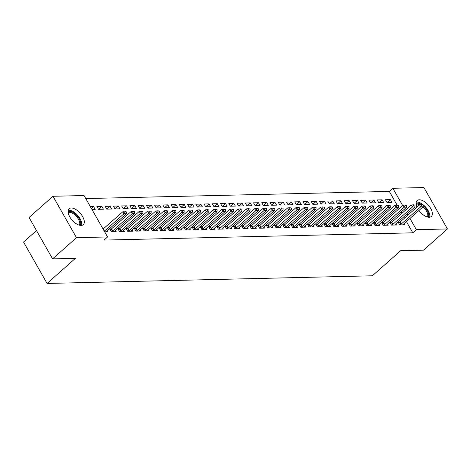 <?xml version="1.0" encoding="UTF-8"?>
<svg xmlns="http://www.w3.org/2000/svg" width="471" height="471" viewBox="0 0 471 471"><rect width="100%" height="100%" fill="white"/><g stroke="black" fill="none" stroke-linecap="round" stroke-linejoin="round"><path stroke-width="0.71" d="M417 207.063A10.662 5.334 -131.5 0 1 417.165 200.546A10.662 5.334 -131.5 0 1 419.272 199.798A10.662 5.334 -131.5 0 1 429.552 206.639A10.662 5.334 -131.5 0 1 431.301 216.501A10.662 5.334 -131.5 0 1 429.193 217.249A10.662 5.334 -131.5 0 1 418.966 210.478M81.153 225.438A10.662 5.334 -131.5 0 1 70.88 218.591A10.662 5.334 -131.5 0 1 69.125 208.73A10.662 5.334 -131.5 0 1 71.239 207.982A10.662 5.334 -131.5 0 1 81.512 214.829A10.662 5.334 -131.5 0 1 83.267 224.691A10.662 5.334 -131.5 0 1 81.153 225.438M397.13 205.185L389.311 191.426L85.769 198.562M389.311 191.426L392.855 188.282L423.929 187.552L447.45 228.953L416.37 229.683L409.982 218.438M36.502 230.572L23.55 242.047L47.071 283.448L372.349 275.794L400.697 250.678L423.535 250.142L447.45 228.953M47.071 283.448L75.413 258.332L52.581 258.867L29.061 217.472L52.982 196.277L84.056 195.547L107.576 236.948L76.496 237.678L52.982 196.277M377.183 199.928L378.772 202.724L383.718 202.612L382.134 199.816L377.183 199.928M390.43 223.248L391.513 222.5A1.366 0.459 150.4 0 0 391.819 222.265L389.9 222.306L391.489 225.103L396.435 224.991L395.805 223.89M360.698 200.316L362.287 203.113L367.233 203.001L365.643 200.199L360.698 200.316M375.328 222.653L373.409 222.695L374.998 225.491L379.944 225.379L379.32 224.278M344.213 200.705L345.802 203.501L350.748 203.384L349.158 200.587L344.213 200.705M357.46 224.019L358.537 223.278A1.366 0.459 150.4 0 0 358.843 223.036L356.924 223.083L358.513 225.88L363.459 225.762L362.835 224.661M327.728 201.093L329.311 203.89L334.263 203.772L332.673 200.976L327.728 201.093M340.969 224.408L342.052 223.666A1.366 0.459 150.4 0 0 342.358 223.425L340.439 223.472L342.028 226.268L346.974 226.151L346.35 225.05M311.237 201.482L312.826 204.279L317.772 204.161L316.182 201.364L311.237 201.482M324.484 224.797L325.561 224.055A1.366 0.459 150.4 0 0 325.873 223.813L323.948 223.86L325.538 226.657L330.483 226.539L329.859 225.438M294.752 201.871L296.341 204.667L301.287 204.549L299.697 201.753L294.752 201.871M307.999 225.185L309.076 224.437A1.366 0.459 150.4 0 0 309.382 224.202L307.463 224.249L309.053 227.046L313.998 226.928L313.374 225.827M278.267 202.259L279.856 205.056L284.802 204.938L283.212 202.141L278.267 202.259M291.508 225.574L292.591 224.826A1.366 0.459 150.4 0 0 292.897 224.59L290.978 224.638L292.568 227.434L297.513 227.316L296.889 226.215M261.776 202.642L263.366 205.444L268.311 205.327L266.721 202.53L261.776 202.642M275.023 225.962L276.1 225.215A1.366 0.459 150.4 0 0 276.412 224.979L274.493 225.02L276.077 227.823L281.028 227.705L280.398 226.604M245.291 203.03L246.881 205.827L251.826 205.715L250.236 202.919L245.291 203.03M258.538 226.345L259.615 225.603A1.366 0.459 150.4 0 0 259.921 225.368L258.002 225.409L259.592 228.205L264.537 228.094L263.913 226.993M228.806 203.419L230.396 206.216L235.341 206.104L233.751 203.301L228.806 203.419M242.047 226.734L243.13 225.992A1.366 0.459 150.4 0 0 243.436 225.75L241.517 225.797L243.107 228.594L248.052 228.476L247.428 227.375M212.315 203.808L213.905 206.604L218.85 206.486L217.266 203.69L212.315 203.808M225.562 227.122L226.645 226.38A1.366 0.459 150.4 0 0 226.951 226.139L225.032 226.186L226.622 228.983L231.567 228.865L230.937 227.764M195.83 204.196L197.42 206.993L202.365 206.875L200.776 204.078L195.83 204.196M209.077 227.511L210.154 226.769A1.366 0.459 150.4 0 0 210.46 226.527L208.541 226.575L210.131 229.371L215.076 229.253L214.452 228.152M179.345 204.585L180.935 207.381L185.88 207.264L184.291 204.467L179.345 204.585M192.592 227.899L193.669 227.157A1.366 0.459 150.4 0 0 193.975 226.916L192.056 226.963L193.646 229.76L198.591 229.642L197.967 228.541M162.86 204.973L164.444 207.77L169.395 207.652L167.806 204.856L162.86 204.973M176.101 228.288L177.184 227.54A1.366 0.459 150.4 0 0 177.49 227.305L175.571 227.352L177.161 230.148L182.106 230.031L181.482 228.93M146.369 205.362L147.959 208.158L152.904 208.041L151.315 205.244L146.369 205.362M159.616 228.676L160.693 227.929A1.366 0.459 150.4 0 0 161.005 227.693L159.08 227.734L160.67 230.537L165.615 230.419L164.991 229.318M129.884 205.745L131.474 208.547L136.419 208.429L134.83 205.633L129.884 205.745M143.131 229.065L144.208 228.317A1.366 0.459 150.4 0 0 144.515 228.082L142.595 228.123L144.185 230.92L149.13 230.808L148.506 229.707M113.399 206.133L114.989 208.93L119.934 208.818L118.345 206.021L113.399 206.133M126.64 229.448L127.723 228.706A1.366 0.459 150.4 0 0 128.03 228.464L126.11 228.512L127.7 231.308L132.645 231.196L132.021 230.095M96.908 206.522L98.498 209.318L103.443 209.206L101.854 206.404L96.908 206.522M110.155 229.836L111.233 229.094A1.366 0.459 150.4 0 0 111.545 228.853L109.625 228.9L111.209 231.697L116.16 231.579L115.53 230.478M107.576 236.948L104.032 240.086L412.832 232.821L406.438 221.576M404.489 218.144L403.753 216.848M401.804 213.416L401.068 212.121M399.12 208.688L398.378 207.387M104.68 231.85L107.912 231.773L107.288 230.672M103.09 229.053L122.79 211.785L126.464 211.891L125.033 211.585M90.379 206.675L93.611 206.598L95.201 209.395L91.969 209.471M118.398 229.642L119.481 228.9A1.366 0.459 150.4 0 0 119.787 228.659L117.868 228.706L119.457 231.502L124.403 231.391L123.773 230.29M105.157 206.327L106.74 209.124L111.686 209.012L110.102 206.21L105.157 206.327M134.883 229.253L135.966 228.512A1.366 0.459 150.4 0 0 136.272 228.276L134.353 228.317L135.942 231.114L140.888 231.002L140.264 229.901M121.642 205.939L123.231 208.735L128.177 208.624L126.587 205.827L121.642 205.939M151.374 228.871L152.451 228.123A1.366 0.459 150.4 0 0 152.757 227.887L150.838 227.929L152.427 230.731L157.373 230.613L156.749 229.512M138.127 205.55L139.716 208.353L144.662 208.235L143.072 205.438L138.127 205.55M167.859 228.482L168.942 227.734A1.366 0.459 150.4 0 0 169.248 227.499L167.329 227.546L168.918 230.343L173.864 230.225L173.234 229.124M154.612 205.168L156.201 207.964L161.147 207.846L159.557 205.05L154.612 205.168M184.344 228.094L185.427 227.346A1.366 0.459 150.4 0 0 185.733 227.11L183.814 227.157L185.403 229.954L190.349 229.836L189.725 228.735M171.103 204.779L172.692 207.576L177.638 207.458L176.048 204.661L171.103 204.779M200.834 227.705L201.912 226.963A1.366 0.459 150.4 0 0 202.218 226.722L200.299 226.769L201.888 229.565L206.834 229.448L206.21 228.347M187.588 204.39L189.177 207.187L194.123 207.069L192.533 204.273L187.588 204.39M218.703 226.333L216.79 226.38L218.373 229.177L223.325 229.059L222.695 227.958M204.073 204.002L205.662 206.798L210.608 206.681L209.018 203.884L204.073 204.002M233.804 226.928L234.888 226.186A1.366 0.459 150.4 0 0 235.194 225.945L233.275 225.992L234.864 228.788L239.81 228.67L239.186 227.57M220.563 203.613L222.153 206.41L227.099 206.292L225.509 203.496L220.563 203.613M250.295 226.539L251.373 225.797A1.366 0.459 150.4 0 0 251.679 225.556L249.76 225.603L251.349 228.4L256.295 228.288L255.671 227.187M237.048 203.225L238.638 206.021L243.584 205.909L241.994 203.113L237.048 203.225M266.78 226.157L267.858 225.409A1.366 0.459 150.4 0 0 268.164 225.173L266.245 225.215L267.834 228.011L272.78 227.899L272.156 226.798M253.533 202.836L255.123 205.639L260.069 205.521L258.479 202.724L253.533 202.836M283.265 225.768L284.349 225.02A1.366 0.459 150.4 0 0 284.655 224.785L282.735 224.826L284.325 227.628L289.271 227.511L288.641 226.41M270.018 202.453L271.608 205.25L276.554 205.132L274.97 202.336L270.018 202.453M299.75 225.379L300.834 224.632A1.366 0.459 150.4 0 0 301.14 224.396L299.22 224.443L300.81 227.24L305.756 227.122L305.131 226.021M286.509 202.065L288.099 204.861L293.044 204.744L291.455 201.947L286.509 202.065M316.241 224.991L317.319 224.249A1.366 0.459 150.4 0 0 317.625 224.008L315.705 224.055L317.295 226.851L322.241 226.734L321.616 225.633M302.994 201.676L304.584 204.473L309.529 204.355L307.94 201.559L302.994 201.676M332.726 224.602L333.804 223.86A1.366 0.459 150.4 0 0 334.116 223.619L332.196 223.666L333.786 226.463L338.731 226.345L338.101 225.244M319.479 201.288L321.069 204.084L326.014 203.967L324.425 201.17L319.479 201.288M349.211 224.214L350.294 223.472A1.366 0.459 150.4 0 0 350.601 223.23L348.681 223.278L350.271 226.074L355.216 225.956L354.592 224.855M335.97 200.899L337.56 203.696L342.505 203.578L340.916 200.781L335.97 200.899M365.702 223.825L366.779 223.083A1.366 0.459 150.4 0 0 367.086 222.842L365.166 222.889L366.756 225.686L371.701 225.568L371.077 224.467M352.455 200.511L354.045 203.307L358.99 203.195L357.401 200.393L352.455 200.511M382.187 223.437L383.264 222.695A1.366 0.459 150.4 0 0 383.577 222.459L381.657 222.5L383.241 225.297L388.192 225.185L387.562 224.084M368.94 200.122L370.53 202.919L375.475 202.807L373.886 200.01L368.94 200.122M398.672 223.054L399.755 222.306A1.366 0.459 150.4 0 0 400.062 222.071L398.142 222.112L399.732 224.908L404.677 224.797L404.053 223.696M385.431 199.733L387.015 202.536L391.966 202.418L390.377 199.622L385.431 199.733M408.033 215.006L407.297 213.71M405.348 210.278L404.613 208.977M402.658 205.544L392.855 188.282M52.581 258.867L76.496 237.678M412.832 232.821L416.37 229.683M91.433 208.529L93.611 206.598M98.569 209.318L101.854 206.404M106.811 209.124L110.102 206.21M115.054 208.93L118.345 206.021M123.302 208.735L126.587 205.827M131.544 208.541L134.83 205.633M139.787 208.347L143.072 205.438M148.029 208.153L151.315 205.244M156.272 207.958L159.557 205.05M164.514 207.77L167.806 204.856M172.763 207.576L176.048 204.661M181.005 207.381L184.291 204.467M189.248 207.187L192.533 204.273M197.49 206.993L200.776 204.078M205.733 206.798L209.018 203.884M213.975 206.604L217.266 203.69M222.218 206.41L225.509 203.496M230.466 206.216L233.751 203.301M238.709 206.021L241.994 203.113M246.951 205.827L250.236 202.919M255.194 205.633L258.479 202.724M263.436 205.438L266.721 202.53M271.679 205.244L274.97 202.336M279.921 205.05L283.212 202.141M288.17 204.856L291.455 201.947M296.412 204.667L299.697 201.753M304.655 204.473L307.94 201.559M312.897 204.279L316.182 201.364M321.14 204.084L324.425 201.17M329.382 203.89L332.673 200.976M337.63 203.696L340.916 200.781M345.873 203.501L349.158 200.587M354.115 203.307L357.401 200.393M362.358 203.113L365.643 200.199M370.6 202.919L373.886 200.01M378.843 202.724L382.134 199.816M387.085 202.53L390.377 199.622M126.464 211.891L126.405 213.74L106.917 231.002A1.366 0.459 150.4 0 0 106.687 231.243L106.228 231.814M104.297 231.184A1.366 0.459 150.4 0 0 104.444 231.061L123.932 213.799L122.79 211.785M103.155 229.165A1.366 0.459 150.4 0 0 103.296 229.047L104.444 231.061M126.405 213.74L123.932 213.799L125.227 211.921M134.706 211.703L133.275 211.391L134.706 211.703L134.647 213.546L115.159 230.814A1.366 0.459 150.4 0 0 114.93 231.049L114.471 231.62M111.533 231.691L112.381 231.108A1.366 0.459 150.4 0 0 112.687 230.867L132.174 213.604L131.032 211.591L133.275 211.391M112.687 230.867L111.545 228.853L131.032 211.591M134.647 213.546L132.174 213.604L133.47 211.726M142.948 211.508L141.518 211.202L142.948 211.508L142.89 213.351L123.402 230.619A1.366 0.459 150.4 0 0 123.172 230.855L122.713 231.426M119.775 231.496L120.623 230.914A1.366 0.459 150.4 0 0 120.929 230.678L140.417 213.41L139.275 211.397L141.518 211.202M120.929 230.678L119.787 228.659L139.275 211.397M142.89 213.351L140.417 213.41L141.712 211.538M68.083 211.673A9.226 4.616 -131.5 0 1 75.478 214.17A9.226 4.616 -131.5 0 1 80.682 222.571A9.226 4.616 -131.5 0 1 80.217 225.374M79.358 225.191A8.543 4.274 48.5 0 0 79.723 222.689A8.543 4.274 48.5 0 0 74.989 214.988A8.543 4.274 48.5 0 0 68.16 212.551M81.613 225.403A10.592 5.299 48.5 0 0 81.713 223.113A10.592 5.299 48.5 0 0 76.437 214.099A10.592 5.299 48.5 0 0 68.218 210.29M423.199 205.715A9.226 4.616 -131.5 0 1 428.716 214.382A9.226 4.616 -131.5 0 1 428.257 217.19M427.397 217.001A8.543 4.274 48.5 0 0 427.756 214.505A8.543 4.274 48.5 0 0 423.07 206.84M429.646 217.213A10.592 5.299 48.5 0 0 429.746 214.929A10.592 5.299 48.5 0 0 423.129 204.744M422.917 204.579A10.592 5.299 48.5 0 0 416.258 202.1M416.117 203.484A9.226 4.616 -131.5 0 1 421.686 204.614M419.979 204.767A8.543 4.274 48.5 0 0 416.193 204.361M151.191 211.314L149.766 211.008L151.191 211.314L151.132 213.157L131.644 230.425A1.366 0.459 150.4 0 0 131.415 230.66L130.956 231.232M128.018 231.302L128.866 230.719A1.366 0.459 150.4 0 0 129.172 230.484L148.659 213.216L147.517 211.202L149.766 211.008M129.172 230.484L128.03 228.464L147.517 211.202M151.132 213.157L148.659 213.216L149.955 211.344M159.434 211.12L158.009 210.814L159.434 211.12L159.381 212.963L139.887 230.231A1.366 0.459 150.4 0 0 139.657 230.466L139.198 231.037M136.266 231.108L137.108 230.525A1.366 0.459 150.4 0 0 137.414 230.29L156.908 213.022L155.76 211.008L158.009 210.814M137.414 230.29L136.272 228.276L155.76 211.008M159.381 212.963L156.908 213.022L158.197 211.149M167.676 210.926L166.251 210.619L167.676 210.926L167.623 212.768L148.135 230.036A1.366 0.459 150.4 0 0 147.906 230.272L147.447 230.843M144.509 230.914L145.351 230.331A1.366 0.459 150.4 0 0 145.663 230.095L165.15 212.827L164.002 210.814L166.251 210.619M145.663 230.095L144.515 228.082L164.002 210.814M167.623 212.768L165.15 212.827L166.44 210.955M175.918 210.731L174.494 210.425L175.918 210.731L175.866 212.574L156.378 229.842A1.366 0.459 150.4 0 0 156.148 230.078L155.689 230.655M152.751 230.719L153.599 230.136A1.366 0.459 150.4 0 0 153.905 229.901L173.393 212.633L172.245 210.619L174.494 210.425M153.905 229.901L152.757 227.887L172.245 210.619M175.866 212.574L173.393 212.633L174.682 210.761M184.167 210.537L182.736 210.231L184.167 210.537L184.108 212.38L164.62 229.648A1.366 0.459 150.4 0 0 164.391 229.883L163.932 230.46M160.994 230.525L161.841 229.942A1.366 0.459 150.4 0 0 162.148 229.707L181.635 212.439L180.493 210.425L182.736 210.231M162.148 229.707L161.005 227.693L180.493 210.425M184.108 212.38L181.635 212.439L182.931 210.566M192.409 210.343L190.979 210.037L192.409 210.343L192.351 212.185L172.863 229.454A1.366 0.459 150.4 0 0 172.633 229.689L172.174 230.266M169.236 230.331L170.084 229.748A1.366 0.459 150.4 0 0 170.39 229.512L189.878 212.244L188.736 210.231L190.979 210.037M170.39 229.512L169.248 227.499L188.736 210.231M192.351 212.185L189.878 212.244L191.173 210.372M200.652 210.148L199.227 209.842L200.652 210.148L200.593 211.991L181.105 229.259A1.366 0.459 150.4 0 0 180.876 229.495L180.417 230.072M177.479 230.136L178.326 229.56A1.366 0.459 150.4 0 0 178.633 229.318L198.12 212.05L196.978 210.037L199.227 209.842M178.633 229.318L177.49 227.305L196.978 210.037M200.593 211.991L198.12 212.05L199.416 210.178M208.894 209.954L207.47 209.648L208.894 209.954L208.836 211.803L189.348 229.065A1.366 0.459 150.4 0 0 189.118 229.3L188.659 229.877M185.727 229.948L186.569 229.365A1.366 0.459 150.4 0 0 186.875 229.124L206.363 211.856L205.221 209.842L207.47 209.648M186.875 229.124L185.733 227.11L205.221 209.842M208.836 211.803L206.363 211.856L207.658 209.984M217.137 209.76L215.712 209.454L217.137 209.76L217.084 211.609L197.596 228.871A1.366 0.459 150.4 0 0 197.361 229.106L196.902 229.683M193.97 229.754L194.811 229.171A1.366 0.459 150.4 0 0 195.118 228.93L214.611 211.662L213.463 209.648L215.712 209.454M195.118 228.93L193.975 226.916L213.463 209.648M217.084 211.609L214.611 211.662L215.901 209.789M225.379 209.566L223.955 209.259L225.379 209.566L225.326 211.414L205.839 228.676A1.366 0.459 150.4 0 0 205.609 228.918L205.15 229.489M202.212 229.56L203.054 228.977A1.366 0.459 150.4 0 0 203.366 228.735L222.854 211.473L221.706 209.454L223.955 209.259M203.366 228.735L202.218 226.722L221.706 209.454M225.326 211.414L222.854 211.473L224.143 209.595M233.628 209.371L232.197 209.065L233.628 209.371L233.569 211.22L214.081 228.482A1.366 0.459 150.4 0 0 213.852 228.723L213.392 229.295M210.455 229.365L211.302 228.782A1.366 0.459 150.4 0 0 211.609 228.541L231.096 211.279L229.954 209.259L232.197 209.065M211.609 228.541L210.46 226.527L229.954 209.259M233.569 211.22L231.096 211.279L232.391 209.401M241.87 209.177L240.44 208.871L241.87 209.177L241.811 211.026L222.324 228.288A1.366 0.459 150.4 0 0 222.094 228.529L221.635 229.1M218.697 229.171L219.545 228.588A1.366 0.459 150.4 0 0 219.851 228.347L239.339 211.085L238.196 209.071L240.44 208.871M217.319 227.316L218.397 226.575A1.366 0.459 150.4 0 0 218.709 226.333L238.196 209.071M241.811 211.026L239.339 211.085L240.634 209.206M250.113 208.983L248.682 208.677L250.113 208.983L250.054 210.831L230.566 228.094A1.366 0.459 150.4 0 0 230.337 228.335L229.877 228.906M226.94 228.977L227.787 228.394A1.366 0.459 150.4 0 0 228.094 228.152L247.581 210.89L246.439 208.877L248.682 208.677M228.094 228.152L226.951 226.139L246.439 208.877M250.054 210.831L247.581 210.89L248.876 209.012M258.355 208.794L256.93 208.482L258.355 208.794L258.296 210.637L238.809 227.905A1.366 0.459 150.4 0 0 238.579 228.141L238.12 228.712M235.182 228.782L236.03 228.2A1.366 0.459 150.4 0 0 236.336 227.958L255.824 210.696L254.681 208.682L256.93 208.482M236.336 227.958L235.194 225.945L254.681 208.682M258.296 210.637L255.824 210.696L257.119 208.818M266.598 208.6L265.173 208.294L266.598 208.6L266.545 210.443L247.051 227.711A1.366 0.459 150.4 0 0 246.822 227.946L246.362 228.517M243.43 228.588L244.272 228.005A1.366 0.459 150.4 0 0 244.579 227.764L264.066 210.502L262.924 208.488L265.173 208.294M244.579 227.764L243.436 225.75L262.924 208.488M266.545 210.443L264.066 210.502L265.361 208.629M274.84 208.406L273.416 208.1L274.84 208.406L274.787 210.249L255.3 227.517A1.366 0.459 150.4 0 0 255.07 227.752L254.611 228.323M251.673 228.394L252.515 227.811A1.366 0.459 150.4 0 0 252.827 227.575L272.315 210.307L271.166 208.294L273.416 208.1M252.827 227.575L251.679 225.556L271.166 208.294M274.787 210.249L272.315 210.307L273.604 208.435M283.083 208.211L281.658 207.905L283.083 208.211L283.03 210.054L263.542 227.322A1.366 0.459 150.4 0 0 263.313 227.558L262.853 228.129M259.915 228.2L260.757 227.617A1.366 0.459 150.4 0 0 261.069 227.381L280.557 210.113L279.409 208.1L281.658 207.905M261.069 227.381L259.921 225.368L279.409 208.1M283.03 210.054L280.557 210.113L281.846 208.241M291.331 208.017L289.9 207.711L291.331 208.017L291.272 209.86L271.785 227.128A1.366 0.459 150.4 0 0 271.555 227.363L271.096 227.935M268.158 228.005L269.006 227.422A1.366 0.459 150.4 0 0 269.312 227.187L288.8 209.919L287.657 207.905L289.9 207.711M269.312 227.187L268.164 225.173L287.657 207.905M291.272 209.86L288.8 209.919L290.095 208.047M299.574 207.823L298.143 207.517L299.574 207.823L299.515 209.666L280.027 226.934A1.366 0.459 150.4 0 0 279.798 227.169L279.338 227.74M276.4 227.811L277.248 227.228A1.366 0.459 150.4 0 0 277.554 226.993L297.042 209.725L295.9 207.711L298.143 207.517M277.554 226.993L276.412 224.979L295.9 207.711M299.515 209.666L297.042 209.725L298.337 207.852M307.816 207.629L306.385 207.322L307.816 207.629L307.757 209.471L288.27 226.739A1.366 0.459 150.4 0 0 288.04 226.975L287.581 227.552M284.643 227.617L285.491 227.034A1.366 0.459 150.4 0 0 285.797 226.798L305.285 209.53L304.142 207.517L306.385 207.322M285.797 226.798L284.655 224.785L304.142 207.517M307.757 209.471L305.285 209.53L306.58 207.658M316.059 207.434L314.634 207.128L316.059 207.434L316 209.277L296.512 226.545A1.366 0.459 150.4 0 0 296.283 226.781L295.823 227.358M292.885 227.422L293.733 226.839A1.366 0.459 150.4 0 0 294.039 226.604L313.527 209.336L312.385 207.322L314.634 207.128M294.039 226.604L292.897 224.59L312.385 207.322M316 209.277L313.527 209.336L314.822 207.464M324.301 207.24L322.876 206.934L324.301 207.24L324.248 209.083L304.755 226.351A1.366 0.459 150.4 0 0 304.525 226.586L304.066 227.163M301.134 227.228L301.976 226.645A1.366 0.459 150.4 0 0 302.282 226.41L321.775 209.142L320.627 207.128L322.876 206.934M302.282 226.41L301.14 224.396L320.627 207.128M324.248 209.083L321.775 209.142L323.065 207.269M332.544 207.046L331.119 206.74L332.544 207.046L332.491 208.888L313.003 226.157A1.366 0.459 150.4 0 0 312.773 226.392L312.314 226.969M309.376 227.034L310.218 226.457A1.366 0.459 150.4 0 0 310.53 226.215L330.018 208.947L328.87 206.934L331.119 206.74M310.53 226.215L309.382 224.202L328.87 206.934M332.491 208.888L330.018 208.947L331.307 207.075M340.786 206.851L339.361 206.545L340.786 206.851L340.733 208.7L321.246 225.962A1.366 0.459 150.4 0 0 321.016 226.198L320.557 226.775M317.619 226.845L318.467 226.263A1.366 0.459 150.4 0 0 318.773 226.021L338.26 208.753L337.112 206.74L339.361 206.545M318.773 226.021L317.625 224.008L337.112 206.74M340.733 208.7L338.26 208.753L339.55 206.881M349.035 206.657L347.604 206.351L349.035 206.657L348.976 208.506L329.488 225.768A1.366 0.459 150.4 0 0 329.258 226.003L328.799 226.58M325.861 226.651L326.709 226.068A1.366 0.459 150.4 0 0 327.015 225.827L346.503 208.559L345.361 206.545L347.604 206.351M327.015 225.827L325.873 223.813L345.361 206.545M348.976 208.506L346.503 208.559L347.798 206.687M357.277 206.463L355.846 206.157L357.277 206.463L357.218 208.312L337.731 225.574A1.366 0.459 150.4 0 0 337.501 225.815L337.042 226.386M334.104 226.457L334.952 225.874A1.366 0.459 150.4 0 0 335.258 225.633L354.745 208.37L353.603 206.351L355.846 206.157M335.258 225.633L334.116 223.619L353.603 206.351M357.218 208.312L354.745 208.37L356.041 206.492M365.52 206.269L364.095 205.962L365.52 206.269L365.461 208.117L345.973 225.379A1.366 0.459 150.4 0 0 345.743 225.621L345.284 226.192M342.346 226.263L343.194 225.68A1.366 0.459 150.4 0 0 343.5 225.438L362.988 208.176L361.846 206.163L364.095 205.962M343.5 225.438L342.358 223.425L361.846 206.163M365.461 208.117L362.988 208.176L364.283 206.298M373.762 206.074L372.337 205.768L373.762 206.074L373.703 207.923L354.216 225.185A1.366 0.459 150.4 0 0 353.986 225.426L353.527 225.998M350.595 226.068L351.437 225.485A1.366 0.459 150.4 0 0 351.743 225.244L371.23 207.982L370.088 205.968L372.337 205.768M351.743 225.244L350.601 223.23L370.088 205.968M373.703 207.923L371.23 207.982L372.526 206.104M382.005 205.886L380.58 205.574L382.005 205.886L381.952 207.729L362.458 224.997A1.366 0.459 150.4 0 0 362.228 225.232L361.769 225.803M358.837 225.874L359.679 225.291A1.366 0.459 150.4 0 0 359.985 225.05L379.479 207.788L378.331 205.774L380.58 205.574M359.985 225.05L358.843 223.036L378.331 205.774M381.952 207.729L379.479 207.788L380.768 205.909M390.247 205.692L388.822 205.385L390.247 205.692L390.194 207.534L370.706 224.802A1.366 0.459 150.4 0 0 370.477 225.038L370.018 225.609M367.08 225.68L367.922 225.097A1.366 0.459 150.4 0 0 368.234 224.855L387.721 207.593L386.573 205.58L388.822 205.385M368.234 224.855L367.086 222.842L386.573 205.58M390.194 207.534L387.721 207.593L389.011 205.721M398.495 205.497L397.065 205.191L398.495 205.497L398.437 207.34L378.949 224.608A1.366 0.459 150.4 0 0 378.719 224.844L378.26 225.415M375.322 225.485L376.17 224.903A1.366 0.459 150.4 0 0 376.476 224.667L395.964 207.399L394.822 205.385L397.065 205.191M373.945 223.631L375.022 222.889A1.366 0.459 150.4 0 0 375.328 222.648L394.822 205.385M398.437 207.34L395.964 207.399L397.253 205.527M406.738 205.303L405.307 204.997L406.738 205.303L406.679 207.146L387.191 224.414A1.366 0.459 150.4 0 0 386.962 224.649L386.503 225.22M383.565 225.291L384.413 224.708A1.366 0.459 150.4 0 0 384.719 224.473L404.206 207.205L403.064 205.191L405.307 204.997M384.719 224.473L383.577 222.459L403.064 205.191M406.679 207.146L404.206 207.205L405.502 205.332M414.98 205.109L413.55 204.803L414.98 205.109L414.922 206.952L395.434 224.22A1.366 0.459 150.4 0 0 395.204 224.455L394.745 225.026M391.807 225.097L392.655 224.514A1.366 0.459 150.4 0 0 392.961 224.278L412.449 207.01L411.307 204.997L413.55 204.803M392.961 224.278L391.819 222.265L411.307 204.997M414.922 206.952L412.449 207.01L413.744 205.138M423.223 204.914L421.798 204.608L423.223 204.914L423.164 206.757L403.676 224.025A1.366 0.459 150.4 0 0 403.447 224.261L402.988 224.832M400.05 224.903L400.898 224.32A1.366 0.459 150.4 0 0 401.204 224.084L420.691 206.816L419.549 204.803L421.798 204.608M401.204 224.084L400.062 222.071L419.549 204.803M423.164 206.757L420.691 206.816L421.987 204.944M112.381 231.108L111.233 229.094M120.623 230.914L119.481 228.9M128.866 230.719L127.723 228.706M137.108 230.525L135.966 228.512M145.351 230.331L144.208 228.317M153.599 230.136L152.451 228.123M161.841 229.942L160.693 227.929M170.084 229.748L168.942 227.734M178.326 229.56L177.184 227.54M186.569 229.365L185.427 227.346M194.811 229.171L193.669 227.157M203.054 228.977L201.912 226.963M211.302 228.782L210.154 226.769M219.851 228.347L218.709 226.333M219.545 228.588L218.397 226.575M227.787 228.394L226.645 226.38M236.03 228.2L234.888 226.186M244.272 228.005L243.13 225.992M252.515 227.811L251.373 225.797M260.757 227.617L259.615 225.603M269.006 227.422L267.858 225.409M277.248 227.228L276.1 225.215M285.491 227.034L284.349 225.02M293.733 226.839L292.591 224.826M301.976 226.645L300.834 224.632M310.218 226.457L309.076 224.437M318.467 226.263L317.319 224.249M326.709 226.068L325.561 224.055M334.952 225.874L333.804 223.86M343.194 225.68L342.052 223.666M351.437 225.485L350.294 223.472M359.679 225.291L358.537 223.278M367.922 225.097L366.779 223.083M376.476 224.667L375.328 222.648M376.17 224.903L375.022 222.889M384.413 224.708L383.264 222.695M392.655 224.514L391.513 222.5M400.898 224.32L399.755 222.306"/></g></svg>
